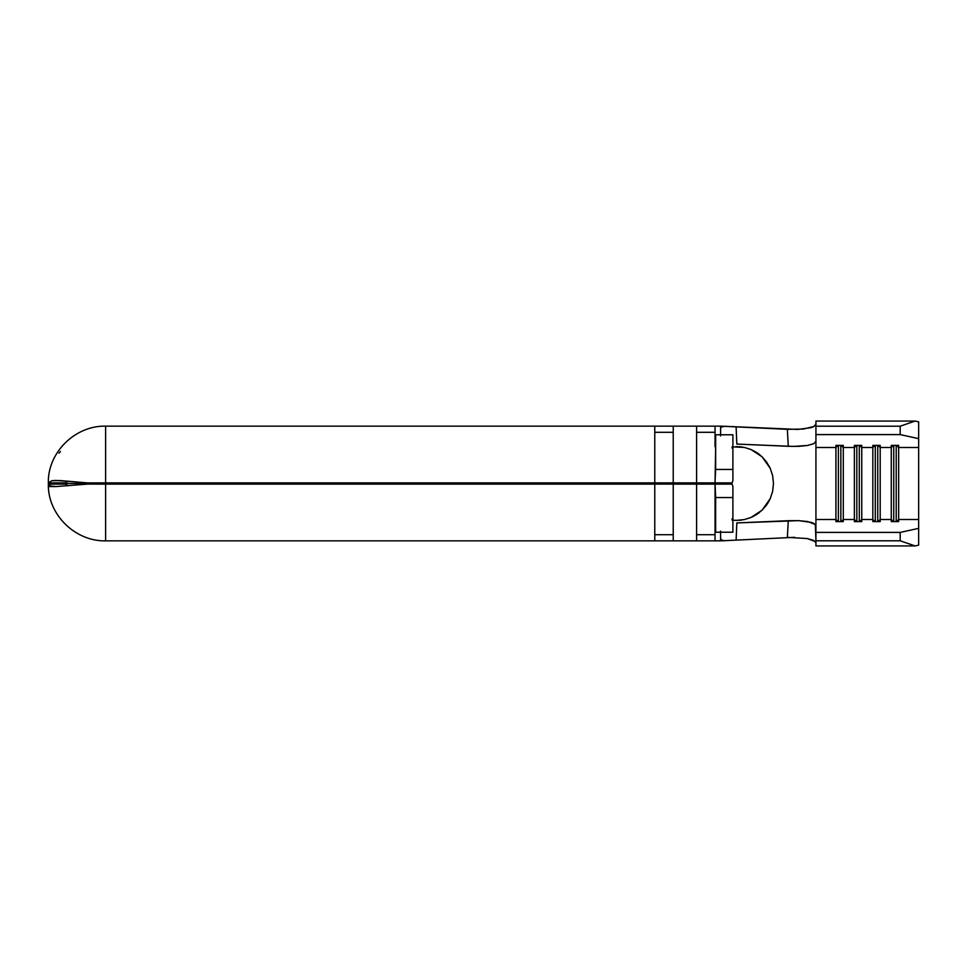 <?xml version="1.0" encoding="UTF-8"?>
<svg xmlns="http://www.w3.org/2000/svg" width="967" height="967" viewBox="0 0 967 967"><rect width="100%" height="100%" fill="white"/><g stroke="black" fill="none" stroke-linecap="round" stroke-linejoin="round"><path stroke-width="1.45" d="M696.591 483.065L696.591 483.935L696.591 483.065M715.048 483.935L715.048 483.065L715.048 483.935M673.225 483.935L673.225 483.065L673.225 483.935M654.768 483.065L654.768 483.935L654.768 483.065M737.168 446.597L744.397 447.431L751.057 449.546L762.02 456.762L766.529 461.948L770.179 468.233L772.609 475.522L773.479 483.44L772.633 491.405L770.191 498.73L766.553 505.04L762.056 510.201L751.045 517.454L744.36 519.581L736.105 520.403M741.979 446.996L739.465 446.706M755.578 451.855L750.96 449.51M760.014 454.986L757.185 452.882M769.901 467.641L762.25 456.98M770.542 469.055L770.24 468.379M772.645 475.704L773.479 483.44L772.633 491.405L770.191 498.73L762.056 510.201L756.859 514.335L762.625 509.645L767.109 504.242L770.542 497.932M735.984 520.403L737.205 520.403M739.259 520.306L741.87 520.028M693.52 483.935L693.52 483.065L693.52 483.935M676.296 483.065L676.296 483.935L676.296 483.065M66.276 484.95L65.611 484.116L48.35 484.116L48.35 486.57L56.05 486.57C51.469 486.619 48.906 485.809 48.35 484.116L48.35 486.57C49.112 515.592 75.583 541.46 105.621 540.855L654.768 540.855L105.621 540.855L105.621 484.116L87.804 484.08L56.05 486.57L50.671 486.002L48.35 484.116L48.35 482.884L51.855 480.72L60.159 480.563L87.804 482.92L654.768 482.884L654.768 426.145L105.621 426.145L105.621 482.884L87.804 482.92A57.355 0.616 0 0 1 105.621 482.884L696.591 482.884L696.591 426.145L673.225 426.145L673.225 482.884L673.225 426.145L715.048 426.145L715.048 446.827L715.048 426.145L720.584 426.145L696.591 426.145L696.591 482.956L715.048 482.956L715.665 445.86L715.048 482.884L732.067 482.884L105.621 483.065L732.067 482.884L732.889 480.672L732.889 469.454L715.665 469.454L715.048 481.626L715.665 469.454L732.889 469.454L732.889 434.775L715.665 434.775L732.889 434.775L732.889 480.672L732.067 482.884L654.768 482.956L654.768 426.145L673.225 426.145L105.621 426.145L105.621 483.065L87.804 482.92L55.856 480.43M105.621 483.5L65.611 483.5L105.621 483.5M48.35 480.587L48.35 482.884L65.611 482.884L65.611 484.116L66.288 482.05M673.83 483.065L673.83 483.935L673.83 483.065M56.05 486.57L87.804 484.08A57.355 0.616 180 0 0 105.621 484.116L673.225 484.044L654.768 484.044L654.768 540.855L673.225 540.855L673.225 484.116L696.591 484.116L696.591 540.855L673.225 540.855L715.048 540.855L696.591 540.855L696.591 484.044L715.048 484.044L715.048 540.855L724.658 540.71L721.708 540.082L720.584 538.631L720.584 532.225L720.584 540.855L715.048 540.855L715.048 520.173L715.665 521.14L715.048 485.374L715.665 497.546L732.889 497.546L732.889 532.225L715.665 532.225L732.889 532.225L732.889 486.328L732.067 484.116L715.048 484.116L715.665 497.546L732.889 497.546L732.889 486.328L732.067 484.116L105.621 483.935L732.067 484.116L673.225 484.116L673.225 540.855L654.768 540.855L654.768 484.116L105.621 484.116L105.621 540.855M720.584 434.775L720.584 428.369L721.539 427.003L724.658 426.29L720.584 426.145L720.584 428.369L721.539 427.003L724.658 426.29L797.92 429.421L810.926 427.692L813.658 426.665L815.93 424.32M815.411 541.58L807.276 538.559L787.356 537.338L788.286 520.705L736.83 522.929L798.609 520.645L811.144 522.361L813.755 523.352L815.93 525.637L815.93 447.491L835.923 447.491L835.923 519.509L838.063 521.6L835.923 519.509L815.93 519.509L815.93 447.491L835.923 447.491L835.923 521.6L843.297 521.6L835.923 521.6L835.923 519.509L815.93 519.509L815.93 532.406L900.192 532.406L918.65 528.357L918.65 519.509L898.657 519.509L898.657 521.6L891.272 521.6L891.272 519.509L880.2 519.509L880.2 521.6L872.826 521.6L872.826 519.509L861.754 519.509L861.754 521.6L854.369 521.6L854.369 519.509L843.297 519.509L843.297 521.6L843.297 447.491L854.369 447.491L854.369 519.509L843.297 519.509L841.157 521.6L843.297 519.509L843.297 447.491L854.369 447.491L854.369 445.4L861.754 445.4L861.754 447.491L872.826 447.491L872.826 519.509L861.754 519.509L861.754 447.491L872.826 447.491L872.826 445.4L880.2 445.4L880.2 447.491L891.272 447.491L891.272 519.509L880.2 519.509L880.2 447.491L891.272 447.491L891.272 445.4L898.657 445.4L898.657 447.491L918.65 447.491L918.65 519.509L898.657 519.509L898.657 447.491L918.65 447.491L918.65 438.643L900.192 434.594L900.192 426.193L815.93 426.193L815.93 441.363L813.755 443.648L807.626 445.461L793.484 446.428L736.83 444.071L788.286 446.295L787.343 429.324L736.117 426.882L736.83 444.071L736.117 426.882L721.237 426.169M756.859 514.335L751.045 517.454L744.36 519.581L737.132 520.403M751.818 517.115L756.194 514.758M757.209 514.106L759.288 512.595M767.109 504.242L769.236 500.688M769.128 466.094L762.612 457.331M758.95 454.139L757.258 452.931M737.047 446.597L736.032 446.597M720.584 531.088L720.584 538.631L721.708 540.082L724.658 540.71L736.117 540.118L736.83 522.929L736.117 540.118L794.717 537.326L720.729 540.855M815.93 447.491L815.93 441.363L815.93 447.491M732.079 446.863L744.397 447.431L751.057 449.546L756.847 452.653L762.02 456.762L770.179 468.233L772.609 475.522M736.576 520.403L732.092 520.137M918.65 452.205L918.65 421.842L915.108 421.068L918.65 421.842L918.65 438.643L900.192 434.594L900.192 426.193L915.108 421.068L815.93 421.068L815.93 426.193L900.192 426.193L915.108 421.068L815.93 421.068L815.93 434.594L900.192 434.594L815.93 434.594L815.93 441.363L813.755 443.648L807.626 445.461L798.609 446.355L788.286 446.295L787.343 429.324L803.372 429.058L814.105 426.423M918.65 514.795L918.65 545.158L915.108 545.932L900.192 540.807L900.192 532.406L815.93 532.406L815.93 545.932L915.108 545.932L815.93 545.932L815.93 540.807L900.192 540.807L815.93 540.807L815.374 524.477L807.626 521.539L798.609 520.645L788.286 520.705L787.356 537.338L807.276 538.559L813.658 540.408L815.93 542.68M843.297 445.4L843.297 447.491L841.157 445.4L843.297 447.491L843.297 445.4L835.923 445.4L843.297 445.4M835.923 447.491L835.923 445.4L835.923 447.491L838.063 445.4L835.923 447.491M720.584 435.912L720.584 428.369M673.225 432.297L654.768 432.297L673.225 432.297M715.048 432.297L696.591 432.297L715.048 432.297M732.889 521.14L732.043 518.916M732.055 448.084L732.889 445.86M68.101 485.785L65.611 484.116L48.35 484.116L48.35 482.884L51.855 480.72L56.038 480.43M60.474 451.504L59.023 453.16M105.621 426.145C75.583 425.54 49.112 451.408 48.35 480.43L48.35 482.884L65.611 482.884L68.101 481.215M715.665 434.775L715.665 469.454L715.665 434.775M715.665 497.546L715.665 532.225L715.665 497.546M654.768 534.703L673.225 534.703L654.768 534.703M696.591 534.703L715.048 534.703L696.591 534.703M918.65 528.357L918.65 545.158L915.108 545.932L900.192 540.807L900.192 532.406L918.65 528.357M893.423 521.6L891.272 519.509L891.272 521.6L898.657 521.6L898.657 519.509L896.518 521.6L898.657 519.509L898.657 447.491L896.518 445.4L898.657 447.491L898.657 445.4L891.272 445.4L891.272 447.491L893.423 445.4L891.272 447.491L891.272 519.509L893.423 521.6M893.738 445.4L893.738 521.6L893.738 445.4M896.204 445.4L896.204 521.6L896.204 445.4M874.966 521.6L872.826 519.509L872.826 521.6L880.2 521.6L880.2 519.509L878.06 521.6L880.2 519.509L880.2 447.491L878.06 445.4L880.2 447.491L880.2 445.4L872.826 445.4L872.826 447.491L874.966 445.4L872.826 447.491L872.826 519.509L874.966 521.6M875.28 445.4L875.28 521.6L875.28 445.4M877.746 445.4L877.746 521.6L877.746 445.4M856.52 521.6L854.369 519.509L854.369 521.6L861.754 521.6L861.754 519.509L859.603 521.6L861.754 519.509L861.754 447.491L859.603 445.4L861.754 447.491L861.754 445.4L854.369 445.4L854.369 447.491L856.52 445.4L854.369 447.491L854.369 519.509L856.52 521.6M856.835 445.4L856.835 521.6L856.835 445.4M859.288 445.4L859.288 521.6L859.288 445.4M838.377 445.4L838.377 521.6L838.377 445.4M840.843 445.4L840.843 521.6L840.843 445.4"/></g></svg>
